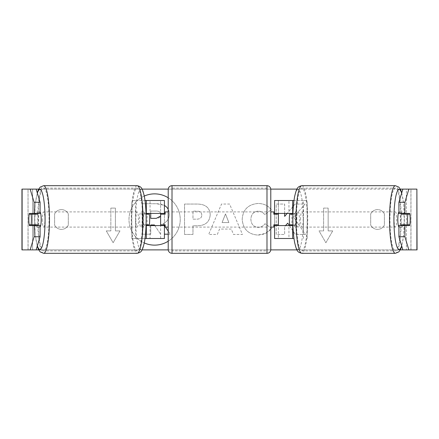 <?xml version="1.0" encoding="UTF-8"?>
<svg xmlns="http://www.w3.org/2000/svg" width="439" height="439" viewBox="0 0 439 439"><rect width="100%" height="100%" fill="white"/><g stroke="black" fill="none" stroke-linecap="round" stroke-linejoin="round"><path stroke-width="0.33" stroke-dasharray="2.19 1.65" d="M145.013 238.498L131.821 238.498L150.056 238.498L150.056 225.58L146.05 225.58M146.05 213.42L143.833 213.42A7.6 1.317 -90 0 0 143.306 219.5A7.6 1.317 -90 0 0 143.833 225.58M149.309 214.183L147.427 214.183A7.6 1.317 -90 0 0 147.049 219.5A7.6 1.317 -90 0 0 147.427 224.817A7.6 1.317 -90 0 1 147.049 219.5A7.6 1.317 -90 0 1 147.427 214.183L142.938 214.183A7.6 1.317 -90 0 1 143.877 211.9L140.886 211.9A7.6 1.317 -90 0 0 139.564 219.5A7.6 1.317 -90 0 0 140.886 227.1A7.6 1.317 -90 0 0 142.203 219.5A7.6 1.317 -90 0 0 140.886 211.9M143.833 213.42L160.614 213.42L160.614 200.502L164.416 200.502L146.319 200.502M164.416 200.502L164.416 238.498L146.319 238.498M164.416 238.498L160.614 238.498L160.614 225.58L164.416 225.58M160.614 224.817L160.614 214.183L160.614 224.817L165.174 224.817L165.174 227.1M160.614 238.498L160.614 200.502M164.416 224.817L164.416 214.183M131.821 238.498L131.821 200.502L145.013 200.502M135.558 238.498L135.558 200.502L131.821 200.502M135.558 200.502L150.056 200.502L150.056 213.42M150.056 225.58L160.614 225.58M160.614 213.42L164.416 213.42M292.681 200.502L278.386 200.502L278.386 213.42L295.167 213.42A7.6 1.317 -90 0 1 295.694 219.5A7.6 1.317 -90 0 1 295.167 225.58L292.95 225.58M289.691 224.817L291.573 224.817A7.6 1.317 -90 0 0 291.951 219.5A7.6 1.317 -90 0 0 291.573 214.183A7.6 1.317 -90 0 1 291.951 219.5A7.6 1.317 -90 0 1 291.573 224.817L296.062 224.817A7.6 1.317 -90 0 1 295.123 227.1A7.6 1.317 -90 0 1 294.179 224.817L292.928 224.817M293.987 238.498L292.681 238.498M295.167 225.58L288.944 225.58L288.944 238.498L274.584 238.498L278.386 238.498L278.386 225.58L274.584 225.58M278.386 200.502L274.584 200.502L278.386 200.502L278.386 238.498M278.386 224.817L278.386 214.183L278.386 224.817L273.826 224.817L273.826 227.1M274.584 238.498L274.584 200.502M274.584 224.817L274.584 214.183M292.95 213.42L295.167 213.42M307.179 238.498L307.179 200.502L293.987 200.502M303.442 238.498L303.442 200.502L307.179 200.502M303.442 200.502L288.944 200.502L288.944 213.42M288.944 225.58L278.386 225.58M278.386 213.42L274.584 213.42M398.914 212.004A7.6 1.317 -90 0 1 399.128 211.9A7.6 1.317 -90 0 1 400.45 219.5A7.6 1.317 -90 0 1 399.128 227.1A7.6 1.317 -90 0 1 398.914 226.996M401.334 213.42A7.6 1.317 -90 0 1 402.124 211.9A7.6 1.317 -90 0 1 402.914 213.42M409.801 214.183L401.18 214.183M296.797 219.5A7.6 1.317 -90 0 1 298.114 211.9A7.6 1.317 -90 0 1 299.436 219.5A7.6 1.317 -90 0 1 298.114 227.1A7.6 1.317 -90 0 1 296.797 219.5M289.691 214.183L296.062 214.183A7.6 1.317 -90 0 0 295.123 211.9L298.114 211.9M292.928 214.183L294.179 214.183A7.6 1.317 -90 0 1 295.123 211.9M401.18 224.817L409.801 224.817M402.914 225.58A7.6 1.317 -90 0 1 402.124 227.1A7.6 1.317 -90 0 1 401.334 225.58M294.179 214.183L296.062 214.183M296.062 224.817L294.179 224.817M300.539 219.5A7.6 1.317 -90 0 1 301.856 211.9A7.6 1.317 -90 0 1 303.173 219.5A7.6 1.317 -90 0 1 301.856 227.1A7.6 1.317 -90 0 1 300.539 219.5M394.068 219.5A7.6 1.317 -90 0 1 395.391 211.9A7.6 1.317 -90 0 1 396.708 219.5A7.6 1.317 -90 0 1 395.391 227.1A7.6 1.317 -90 0 1 394.068 219.5M400.84 219.5A31.378 5.449 -90 0 1 395.391 250.878A31.378 5.449 -90 0 1 389.942 219.5A31.378 5.449 -90 0 1 395.391 188.122A31.378 5.449 -90 0 1 400.84 219.5M307.305 219.5A31.378 5.449 -90 0 1 301.856 250.878A31.378 5.449 -90 0 1 296.407 219.5A31.378 5.449 -90 0 1 301.856 188.122A31.378 5.449 -90 0 1 307.305 219.5M144.277 196.046A25.627 25.627 0 0 0 144.277 242.954M154.61 193.873A25.627 25.627 0 0 0 128.984 219.5A25.627 25.627 0 0 0 154.61 245.127A25.627 25.627 0 0 0 180.237 219.5A25.627 25.627 0 0 0 154.61 193.873M384.377 213.908A7.6 7.6 0 0 0 370.703 213.908L370.703 225.092A7.6 7.6 0 0 0 384.377 225.092L384.377 213.908A7.6 7.6 0 0 0 370.703 213.908L370.703 225.092A7.6 7.6 0 0 0 384.377 225.092L384.377 213.908M61.46 209.622A7.6 7.6 0 0 1 68.297 213.908L68.297 225.092A7.6 7.6 0 0 1 54.623 225.092L54.623 213.908A7.6 7.6 0 0 1 68.297 213.908L68.297 225.092A7.6 7.6 0 0 1 54.623 225.092L54.623 213.908A7.6 7.6 0 0 1 61.46 209.622M40.086 225.58L29.353 225.58M35.186 224.817A7.6 1.317 90 0 1 34.807 219.5A7.6 1.317 90 0 1 35.186 214.183M289.361 225.58L295.37 234.453L305.484 234.453L293.587 217.129L305.094 204.058L295.107 204.058L287.166 213.42M284.642 213.42L284.642 204.058L276.219 204.058L276.219 234.453L284.642 234.453L284.642 226.595L285.559 225.58M231.276 229.059L219.5 229.059L217.36 234.453L208.668 234.453L221.525 204.031L229.592 204.031L242.449 234.453L233.477 234.453L231.276 229.059L219.5 229.059L217.36 234.453L208.668 234.453L221.525 204.031L229.592 204.031L242.449 234.453L233.477 234.453L231.276 229.059M168.214 241.22A25.627 25.627 0 0 0 168.214 197.78M22.109 249.89L28.096 249.89L21.95 249.89L21.95 189.11L36.13 189.11L22.109 189.11M38.681 189.11L142.071 189.11M168.23 189.11L270.77 189.11M296.929 189.11L400.319 189.11M402.87 189.11L417.05 189.11L410.97 189.11L417.05 189.11L417.05 249.89L402.87 249.89L406.415 249.89L406.415 189.11L410.97 189.11L402.87 189.11M32.585 249.89L28.096 249.89L28.03 189.11L406.415 189.11L406.415 249.89L32.585 249.89L32.585 189.11L32.585 249.89L21.95 249.89L32.585 249.89M38.681 249.89L142.071 249.89M168.23 249.89L270.77 249.89M296.929 249.89L400.319 249.89M332.713 230.898L325.875 242.74L319.032 230.898L323.592 230.898L323.592 208.102L328.152 208.102L323.592 208.102L323.592 230.898L319.032 230.898L325.875 242.74L332.713 230.898L328.152 230.898L328.152 208.102L328.152 230.898L332.713 230.898M110.847 230.898L106.287 230.898L113.125 242.74L119.968 230.898L115.408 230.898L115.408 208.102L110.847 208.102L115.408 208.102L115.408 230.898L119.968 230.898L113.125 242.74L106.287 230.898L110.847 230.898L110.847 208.102L110.847 230.898M210.199 214.742L210.199 214.825C209.622 222.057 205.265 225.701 197.133 225.767L192.962 225.767L192.962 234.453L184.539 234.453L184.539 204.058L197.566 204.058C205.617 204.256 209.831 207.817 210.199 214.742L210.199 214.825C209.622 222.057 205.265 225.701 197.133 225.767L192.962 225.767L192.962 234.453L184.539 234.453L184.539 204.058L197.566 204.058C205.617 204.256 209.831 207.817 210.199 214.742M270.786 228.911L265.639 233.328L257.863 235.063C248.298 234.36 243.074 229.12 242.191 219.341L242.191 219.259C242.926 209.557 248.271 204.289 258.214 203.449C264.267 203.696 268.569 205.809 271.104 209.793L264.766 214.698C263.142 212.427 260.925 211.236 258.127 211.137C253.583 211.598 251.163 214.276 250.872 219.171L250.872 219.259C251.163 224.241 253.583 226.947 258.127 227.375C261.084 227.254 263.373 226.025 264.986 223.687L270.786 227.819M270.786 210.04L264.766 214.698C263.142 212.427 260.925 211.236 258.127 211.137C253.583 211.598 251.163 214.276 250.872 219.171L250.872 219.259C251.163 224.241 253.583 226.947 258.127 227.375C261.084 227.254 263.373 226.025 264.986 223.687L271.324 228.198C268.772 232.461 264.283 234.75 257.863 235.063C248.298 234.36 243.074 229.12 242.191 219.341L242.191 219.259C242.926 209.557 248.271 204.289 258.214 203.449C264.267 203.696 268.569 205.809 271.104 209.793M403.814 224.817A7.6 1.317 90 0 0 403.814 214.183M409.647 213.42L398.914 213.42M398.914 225.58L409.647 225.58M416.891 189.11L410.904 189.11L410.904 249.89L416.891 249.89M410.97 249.89L410.97 189.11L410.97 249.89M28.03 249.89L28.03 189.11L28.03 249.89M29.353 213.42L40.086 213.42M150.736 225.58L150.736 234.196L142.291 234.196L142.291 203.74L156.696 203.74C161.305 203.8 164.614 204.898 166.617 207.043C168.406 208.777 169.306 211.143 169.311 214.139L169.311 214.227C169.119 218.863 167.029 221.98 163.05 223.577L164.416 225.575M168.214 209.183L169.311 214.227C169.119 218.863 167.029 221.98 163.05 223.577L170.316 234.196L168.214 234.196M154.835 225.58L160.57 234.196L154.435 224.971L150.736 224.971L150.736 234.196L142.291 234.196L142.291 203.74L156.696 203.74L164.416 205.392M168.214 231.128L170.316 234.196L164.416 234.196M165.174 226.683L165.459 227.1M222.085 222.546L228.862 222.546L225.492 213.958L222.085 222.546L228.862 222.546L225.492 213.958L222.085 222.546M201.775 215.132C201.677 212.498 200.052 211.164 196.913 211.137L192.962 211.137L192.962 219.171L196.957 219.171C200.063 219.045 201.666 217.728 201.775 215.22L201.775 215.132C201.677 212.498 200.052 211.164 196.913 211.137L192.962 211.137L192.962 219.171L196.957 219.171C200.063 219.045 201.666 217.728 201.775 215.22L201.775 215.132M293.587 217.129L305.094 204.058L295.107 204.058L284.642 216.389L284.642 204.058L276.219 204.058L276.219 234.453L284.642 234.453L284.642 226.595L287.726 223.166L295.37 234.453L305.484 234.453L293.587 217.129M160.614 216.026L160.828 214.66C160.718 212.262 159.198 211.055 156.262 211.049L150.736 211.049L150.736 213.42M160.828 214.748L160.828 214.66C160.718 212.262 159.198 211.055 156.262 211.049L150.736 211.049L150.736 218.359L156.306 218.359C159.247 218.265 160.756 217.064 160.828 214.748M40.086 212.004A7.6 1.317 -90 0 0 39.872 211.9A7.6 1.317 -90 0 0 38.55 219.5A7.6 1.317 -90 0 0 39.872 227.1A7.6 1.317 -90 0 0 40.086 226.996M36.086 225.58A7.6 1.317 -90 0 0 36.876 227.1A7.6 1.317 -90 0 0 37.666 225.58M37.82 224.817L29.199 224.817M146.072 224.817L144.821 224.817A7.6 1.317 -90 0 1 143.877 227.1A7.6 1.317 -90 0 1 142.938 224.817L149.309 224.817M143.877 211.9A7.6 1.317 -90 0 1 144.821 214.183L146.072 214.183M29.199 214.183L37.82 214.183M37.666 213.42A7.6 1.317 -90 0 0 36.876 211.9A7.6 1.317 -90 0 0 36.086 213.42M144.821 214.183L142.938 214.183M142.938 224.817L144.821 224.817M135.827 219.5A7.6 1.317 -90 0 0 137.144 227.1A7.6 1.317 -90 0 0 138.461 219.5A7.6 1.317 -90 0 0 137.144 211.9A7.6 1.317 -90 0 0 135.827 219.5M42.292 219.5A7.6 1.317 -90 0 0 43.609 227.1A7.6 1.317 -90 0 0 44.932 219.5A7.6 1.317 -90 0 0 43.609 211.9A7.6 1.317 -90 0 0 42.292 219.5M49.058 219.5A31.378 5.449 -90 0 0 43.609 188.122A31.378 5.449 -90 0 0 38.16 219.5A31.378 5.449 -90 0 0 43.609 250.878A31.378 5.449 -90 0 0 49.058 219.5M142.593 219.5A31.378 5.449 -90 0 0 137.144 188.122A31.378 5.449 -90 0 0 131.695 219.5A31.378 5.449 -90 0 0 137.144 250.878A31.378 5.449 -90 0 0 142.593 219.5M168.214 227.1L168.214 211.9L168.214 227.1M270.786 227.1L270.786 211.9L270.786 227.1M273.826 211.9L273.826 214.183L278.386 214.183M160.614 214.183L165.174 214.183L165.174 211.9M270.786 249.511L270.786 189.489M168.214 189.489L168.214 249.511M266.989 211.9L266.989 227.1L266.989 211.9L172.011 211.9L172.011 227.1L172.011 211.9M266.989 227.1L172.011 227.1M266.989 250.878L266.989 188.122L266.989 250.878L172.011 250.878L172.011 188.122L172.011 250.878M266.989 188.122L172.011 188.122M395.391 253.314A33.814 5.872 90 0 0 401.262 219.5A33.814 5.872 90 0 0 395.391 185.686M401.641 193.198A30.011 5.213 -90 0 1 404.341 219.5A30.011 5.213 -90 0 1 401.641 245.802M301.856 185.686A33.814 5.872 -90 0 1 307.728 219.5A33.814 5.872 -90 0 1 301.856 253.314M303.327 219.5A30.011 5.213 90 0 0 298.114 189.489A30.011 5.213 90 0 0 292.901 219.5A30.011 5.213 90 0 0 298.114 249.511A30.011 5.213 90 0 0 303.327 219.5M43.609 253.314A33.814 5.872 90 0 1 37.738 219.5A33.814 5.872 90 0 1 43.609 185.686M37.359 193.198A30.011 5.213 -90 0 0 34.659 219.5A30.011 5.213 -90 0 0 37.359 245.802M137.144 185.686A33.814 5.872 -90 0 0 131.272 219.5A33.814 5.872 -90 0 0 137.144 253.314M146.099 219.5A30.011 5.213 90 0 1 140.886 249.511A30.011 5.213 90 0 1 135.673 219.5A30.011 5.213 90 0 1 140.886 189.489A30.011 5.213 90 0 1 146.099 219.5M266.989 185.686L266.989 253.314M172.011 253.314L172.011 185.686M401.751 192.825L403.66 203.872L404.401 219.5L403.66 235.128L401.751 246.175M399.128 211.9L402.124 211.9M295.123 227.1L298.114 227.1M399.128 227.1L402.124 227.1M301.856 211.9L395.391 211.9M301.856 250.878L395.391 250.878M301.856 188.122L395.391 188.122M301.856 227.1L395.391 227.1M37.249 246.175L35.34 235.128L34.599 219.5L35.34 203.872L37.249 192.825M39.872 227.1L36.876 227.1M143.877 227.1L140.886 227.1M39.872 211.9L36.876 211.9M137.144 227.1L43.609 227.1M137.144 188.122L43.609 188.122M137.144 250.878L43.609 250.878M137.144 211.9L43.609 211.9"/><path stroke-width="0.66" d="M147.427 224.817A7.6 1.317 -90 0 0 147.575 225.58M164.416 214.183L164.416 213.42L146.05 213.42M164.416 213.42L164.416 200.502L145.013 200.502M145.013 238.498L164.416 238.498L164.416 224.817M160.614 225.58L160.614 213.42M146.05 225.58L164.416 225.58M147.575 213.42A7.6 1.317 -90 0 0 147.427 214.183M291.425 213.42A7.6 1.317 -90 0 1 291.573 214.183M293.987 200.502L274.584 200.502L274.584 213.42L292.95 213.42M293.987 238.498L274.584 238.498L274.584 224.817M278.386 225.58L278.386 224.817L273.826 224.817L273.826 227.1L270.786 227.1M278.386 224.817L278.386 213.42M274.584 214.183L274.584 213.42M292.95 225.58L274.584 225.58M291.573 224.817A7.6 1.317 -90 0 1 291.425 225.58M398.914 226.996A7.6 1.317 -90 0 1 397.811 219.5A7.6 1.317 -90 0 1 398.914 212.004M407.54 219.5A7.6 1.317 -90 0 1 407.913 214.183L409.801 214.183A7.6 1.317 -90 0 1 410.18 219.5A7.6 1.317 -90 0 1 409.801 224.817L407.913 224.817A7.6 1.317 -90 0 1 407.54 219.5M401.334 213.42A7.6 1.317 -90 0 0 401.18 214.183L407.913 214.183M402.914 213.42A7.6 1.317 -90 0 1 403.068 214.183M292.928 224.817L289.691 224.817A7.6 1.317 -90 0 1 289.312 219.5A7.6 1.317 -90 0 1 289.691 214.183L292.928 214.183M403.068 224.817A7.6 1.317 -90 0 1 402.914 225.58M401.334 225.58A7.6 1.317 -90 0 1 401.18 224.817L407.913 224.817M168.214 197.78A25.627 25.627 0 0 0 144.277 196.046M144.277 242.954A25.627 25.627 0 0 0 168.214 241.22M40.086 202.269L34.099 202.269L30.143 189.11L36.13 189.11L40.086 202.269L40.086 213.42L29.353 213.42A7.6 1.317 -90 0 0 28.82 219.5A7.6 1.317 -90 0 0 29.353 225.58L40.086 225.58L40.086 236.731L36.13 249.89L38.681 249.89M35.334 225.58A7.6 1.317 90 0 1 35.186 224.817M285.559 225.58L287.726 223.166L289.361 225.58M287.166 213.42L284.642 216.389L284.642 213.42M36.13 189.11L38.681 189.11M142.071 189.11L168.23 189.11M270.77 189.11L296.929 189.11M400.319 189.11L408.857 189.11L404.901 202.269L398.914 202.269L402.87 189.11M142.071 249.89L168.23 249.89M270.77 249.89L296.929 249.89M400.319 249.89L402.87 249.89L398.914 236.731L398.914 225.58L409.647 225.58A7.6 1.317 -90 0 0 409.647 213.42L404.901 213.42L404.901 202.269M270.786 227.819L271.324 228.198L270.786 228.911M270.786 209.359L271.104 209.793L270.786 210.04M398.914 236.731L404.901 236.731L404.901 225.58M404.901 236.731L408.857 249.89L402.87 249.89M416.891 249.89L416.891 189.11L417.05 249.89L408.857 249.89M416.891 189.11L408.857 189.11M404.901 213.42L398.914 213.42L398.914 202.269M403.666 225.58A7.6 1.317 90 0 0 403.814 224.817M403.814 214.183A7.6 1.317 90 0 0 403.666 213.42M34.099 213.42L34.099 202.269M36.13 249.89L21.95 249.89L21.95 189.11L30.143 189.11M35.186 214.183A7.6 1.317 90 0 1 35.334 213.42M30.143 249.89L34.099 236.731L34.099 225.58M34.099 236.731L40.086 236.731M164.416 205.392L166.617 207.043L168.214 209.183M154.835 225.58L154.435 224.971L150.736 224.971L150.736 225.58M164.416 234.196L168.214 234.196M164.416 225.575L165.174 226.683M165.459 227.1L168.214 231.128M150.736 213.42L150.736 218.359L156.306 218.359L160.614 216.026M40.086 226.996A7.6 1.317 -90 0 0 41.189 219.5A7.6 1.317 -90 0 0 40.086 212.004M31.087 224.817A7.6 1.317 -90 0 0 31.46 219.5A7.6 1.317 -90 0 0 31.087 214.183L29.199 214.183A7.6 1.317 -90 0 0 28.82 219.5A7.6 1.317 -90 0 0 29.199 224.817L37.82 224.817A7.6 1.317 -90 0 1 37.666 225.58M35.932 224.817A7.6 1.317 -90 0 0 36.086 225.58M146.072 224.817L149.309 224.817A7.6 1.317 -90 0 0 149.688 219.5A7.6 1.317 -90 0 0 149.309 214.183L146.072 214.183M31.087 214.183L37.82 214.183A7.6 1.317 -90 0 0 37.666 213.42M36.086 213.42A7.6 1.317 -90 0 0 35.932 214.183M172.011 185.686A3.797 3.797 0 0 0 168.214 189.489L168.214 249.511A3.797 3.797 0 0 0 172.011 253.314L266.989 253.314A3.797 3.797 0 0 0 270.786 249.511L270.786 189.489A3.797 3.797 0 0 0 266.989 185.686L172.011 185.686L172.011 253.314M168.214 211.9L165.174 211.9L165.174 214.183L160.614 214.183M160.614 224.817L165.174 224.817L165.174 227.1L168.214 227.1M278.386 214.183L273.826 214.183L273.826 211.9L270.786 211.9M146.319 213.42L146.319 200.502M146.319 238.498L146.319 225.58M292.681 213.42L292.681 200.502M292.681 238.498L292.681 225.58M395.391 253.314L301.856 253.314A33.814 5.872 -90 0 1 295.985 219.5A33.814 5.872 -90 0 1 301.856 185.686L395.391 185.686A33.814 5.872 90 0 0 389.519 219.5A33.814 5.872 90 0 0 395.391 253.314L398.821 251.898L400.67 249.187L401.751 246.175M401.641 245.802A30.011 5.213 -90 0 1 393.92 219.5A30.011 5.213 -90 0 1 401.641 193.198M22.109 249.89L22.109 189.11M137.144 185.686C141.638 186.707 142.28 187.969 144.321 196.277C145.523 202.626 146.132 210.363 146.154 219.5C146.132 228.637 145.523 236.374 144.321 242.723C142.28 251.031 141.638 252.293 137.144 253.314A33.814 5.872 -90 0 0 143.015 219.5A33.814 5.872 -90 0 0 137.144 185.686L43.609 185.686A33.814 5.872 90 0 1 49.481 219.5A33.814 5.872 90 0 1 43.609 253.314L40.179 251.898L38.33 249.187L37.249 246.175M37.359 245.802A30.011 5.213 -90 0 0 45.08 219.5A30.011 5.213 -90 0 0 37.359 193.198M266.989 253.314L266.989 185.686M395.391 185.686L398.821 187.102L400.67 189.813L401.751 192.825M301.856 185.686C297.362 186.707 296.72 187.969 294.679 196.277C293.477 202.626 292.868 210.363 292.846 219.5C292.868 228.637 293.477 236.374 294.679 242.723C296.72 251.031 297.362 252.293 301.856 253.314M137.144 253.314L43.609 253.314M43.609 185.686L40.179 187.102L38.33 189.813L37.249 192.825"/></g></svg>
